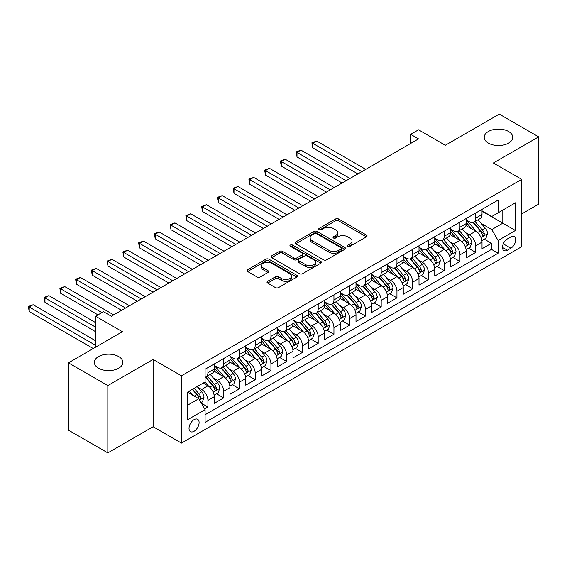 <?xml version="1.0" encoding="UTF-8"?>
<svg xmlns="http://www.w3.org/2000/svg" width="567" height="567" viewBox="0 0 567 567"><rect width="100%" height="100%" fill="white"/><g stroke="black" fill="none" stroke-linecap="round" stroke-linejoin="round"><path stroke-width="0.85" d="M347.855 246.326A1.531 0.886 0 0 0 350.016 246.326L366.445 236.843A2.19 1.262 0 0 0 367.09 235.95A2.19 1.262 0 0 0 366.445 235.057L338.612 218.99A2.19 1.262 0 0 0 335.522 218.99L319.093 228.473A1.531 0.886 0 0 0 318.647 229.103A1.531 0.886 0 0 0 319.093 229.727A1.531 0.886 0 0 0 321.262 229.727L323.381 228.501A6.995 4.04 0 0 1 333.283 228.501L335.6 229.833A6.995 4.04 0 0 1 337.648 232.69A6.995 4.04 0 0 1 335.6 235.553L333.474 236.779A1.531 0.886 0 0 0 333.027 237.403A1.531 0.886 0 0 0 333.474 238.027A1.531 0.886 0 0 0 335.636 238.027L337.762 236.8A6.995 4.04 0 0 1 347.663 236.8L349.981 238.14A6.995 4.04 0 0 1 352.029 240.996A6.995 4.04 0 0 1 349.981 243.853L347.855 245.079A1.531 0.886 0 0 0 347.408 245.702A1.531 0.886 0 0 0 347.855 246.326L347.855 245.079M118.687 356.572A14.26 8.229 0 0 0 103.151 354.793A14.26 8.229 0 0 0 94.349 362.398A14.26 8.229 0 0 0 98.53 368.217A14.26 8.229 0 0 0 114.066 370.003A14.26 8.229 0 0 0 122.869 362.398A14.26 8.229 0 0 0 118.687 356.572M508.564 131.48A14.26 8.229 0 0 0 493.028 129.701A14.26 8.229 0 0 0 484.225 137.306A14.26 8.229 0 0 0 488.4 143.125A14.26 8.229 0 0 0 503.935 144.911A14.26 8.229 0 0 0 512.738 137.306A14.26 8.229 0 0 0 508.564 131.48M194.063 431.289A7.13 4.118 120 0 0 198.719 425.002A7.13 4.118 120 0 0 197.628 419.297A7.13 4.118 120 0 0 194.063 419.644A7.13 4.118 120 0 0 189.406 425.93A7.13 4.118 120 0 0 190.498 431.643A7.13 4.118 120 0 0 194.063 431.289M267.645 281.303A2.19 1.262 0 0 0 267 282.196A2.19 1.262 0 0 0 267.645 283.089L275.456 287.597A2.19 1.262 0 0 0 278.546 287.597L296.789 277.057A2.19 1.262 0 0 0 297.434 276.164A2.19 1.262 0 0 0 296.789 275.271L268.956 259.204A2.19 1.262 0 0 0 265.866 259.204L247.623 269.743A2.19 1.262 0 0 0 246.978 270.636A2.19 1.262 0 0 0 247.623 271.522L257.049 276.972A2.19 1.262 0 0 0 260.147 276.972L267.95 272.465A2.19 1.262 0 0 0 268.595 271.572A2.19 1.262 0 0 0 267.95 270.679L263.279 267.978A5.847 3.374 0 0 1 261.564 265.59A5.847 3.374 0 0 1 265.172 262.471A5.847 3.374 0 0 1 271.55 263.201L289.872 273.776A5.847 3.374 0 0 1 291.587 276.164A5.847 3.374 0 0 1 287.972 279.29A5.847 3.374 0 0 1 281.601 278.553L278.546 276.795A2.19 1.262 0 0 0 275.456 276.795L267.645 281.303L267.645 283.089M521.718 213.929L538.65 204.148L538.65 136.853L499.272 114.116L445.315 145.265L418.538 129.8L410.664 134.351L418.538 138.894L111.366 316.237L103.492 311.694L95.61 316.237L95.61 347.16M107.822 385.588L107.822 452.884L153.111 426.738L153.111 359.443L107.822 385.588L68.437 362.852L122.394 331.702L95.61 316.237M153.111 359.443L181.461 375.808L521.718 179.363L521.718 246.666L181.461 443.111L181.461 375.808M538.65 136.853L493.361 162.998L521.718 179.363M323.537 259.828A2.19 1.262 0 0 0 326.635 259.828L344.878 249.296A2.19 1.262 0 0 0 345.516 248.403A2.19 1.262 0 0 0 344.878 247.51L317.045 231.442A2.19 1.262 0 0 0 313.955 231.442L295.705 241.974A2.19 1.262 0 0 0 295.067 242.867A2.19 1.262 0 0 0 295.705 243.76L323.537 259.828M290.984 246.659A1.531 0.886 0 0 1 292.537 246.879L292.537 245.057L320.837 261.394A2.19 1.262 0 0 1 321.475 262.287A2.19 1.262 0 0 1 320.837 263.18L302.587 273.712A2.19 1.262 0 0 1 299.496 273.712L271.664 257.645L271.664 255.859A2.19 1.262 0 0 0 271.026 256.752A2.19 1.262 0 0 0 271.664 257.645M271.664 255.859L279.474 251.351A2.19 1.262 0 0 1 282.564 251.351L293.855 257.865A2.19 1.262 0 0 0 296.945 257.865L302.126 254.874A2.19 1.262 0 0 0 302.764 253.981A2.19 1.262 0 0 0 302.126 253.095L290.375 246.305A1.531 0.886 0 0 1 289.928 245.681A1.531 0.886 0 0 1 290.871 244.866A1.531 0.886 0 0 1 292.537 245.057M107.822 452.884L68.437 430.147L68.437 362.852M204.659 408.892L207.926 407.007L201.391 403.229M197.67 387.169L201.625 389.451A8.909 5.146 60 0 1 207.926 400.366L214.227 396.73L214.227 403.364L223.681 397.914L216.516 393.774M213.426 378.076L217.381 380.358A8.909 5.146 60 0 1 223.681 391.273L229.982 387.637L229.982 394.271L239.43 388.813L232.264 384.674M229.174 368.982L233.129 371.265A8.909 5.146 60 0 1 239.43 382.179L245.731 378.536L245.731 385.177L255.185 379.72L248.02 375.581M244.93 359.882L248.885 362.171A8.909 5.146 60 0 1 255.185 373.079L261.486 369.443L261.486 376.084L270.941 370.627L263.768 366.488M260.678 350.789L264.633 353.071A8.909 5.146 60 0 1 270.941 363.986L277.242 360.35L277.242 366.991L286.689 361.533L279.524 357.394M276.434 341.695L280.389 343.978A8.909 5.146 60 0 1 286.689 354.892L292.99 351.257L292.99 357.897L302.445 352.44L295.272 348.301M292.189 332.602L296.144 334.884A8.909 5.146 60 0 1 302.445 345.799L308.746 342.163L308.746 348.797L318.193 343.34L311.028 339.208M307.938 323.509L311.893 325.791A8.909 5.146 60 0 1 318.193 336.706L324.494 333.063L324.494 339.704L333.949 334.247L326.776 330.107M323.693 314.409L327.648 316.698A8.909 5.146 60 0 1 333.949 327.606L340.25 323.97L340.25 330.611L349.697 325.153L342.532 321.014M339.442 305.315L343.396 307.597A8.909 5.146 60 0 1 349.697 318.512L355.998 314.876L355.998 321.517L365.453 316.06L358.287 311.921M355.197 296.222L359.152 298.504A8.909 5.146 60 0 1 365.453 309.419L371.754 305.783L371.754 312.424L381.201 306.967L374.036 302.828M370.946 287.129L374.9 289.411A8.909 5.146 60 0 1 381.201 300.326L387.502 296.69L387.502 303.324L396.957 297.866L389.791 293.734M386.701 278.036L390.656 280.318A8.909 5.146 60 0 1 396.957 291.232L403.257 287.589L403.257 294.23L412.712 288.773L405.54 284.634M402.457 268.942L406.411 271.224A8.909 5.146 60 0 1 412.712 282.139L419.013 278.496L419.013 285.137L428.461 279.68L421.295 275.541M418.205 259.842L422.16 262.131A8.909 5.146 60 0 1 428.461 273.039L434.761 269.403L434.761 276.044L444.216 270.587L437.044 266.447M433.961 250.749L437.915 253.031A8.909 5.146 60 0 1 444.216 263.946L450.517 260.31L450.517 266.951L459.965 261.493L452.799 257.354M449.709 241.655L453.664 243.938A8.909 5.146 60 0 1 459.965 254.852L466.265 251.216L466.265 257.85L475.72 252.4L475.72 245.759A8.909 5.146 -120 0 0 469.419 234.844L465.464 232.562M468.555 248.261L475.72 252.4M214.227 396.73A8.909 5.146 -120 0 0 207.926 385.815L203.199 383.086M229.982 387.637A8.909 5.146 -120 0 0 223.681 376.722L213.936 371.094M245.731 378.536A8.909 5.146 -120 0 0 239.43 367.622L229.692 362.001M261.486 369.443A8.909 5.146 -120 0 0 255.185 358.528L245.44 352.908M277.242 360.35A8.909 5.146 -120 0 0 270.941 349.435L261.196 343.815M292.99 351.257A8.909 5.146 -120 0 0 286.689 340.342L276.951 334.714M308.746 342.163A8.909 5.146 -120 0 0 302.445 331.248L292.7 325.621M324.494 333.063A8.909 5.146 -120 0 0 318.193 322.155L308.455 316.528M340.25 323.97A8.909 5.146 -120 0 0 333.949 313.055L324.204 307.434M355.998 314.876A8.909 5.146 -120 0 0 349.697 303.962L339.959 298.341M371.754 305.783A8.909 5.146 -120 0 0 365.453 294.868L355.707 289.241M387.502 296.69A8.909 5.146 -120 0 0 381.201 285.775L371.463 280.148M403.257 287.589A8.909 5.146 -120 0 0 396.957 276.682L387.218 271.054M419.013 278.496A8.909 5.146 -120 0 0 412.712 267.581L402.967 261.961M434.761 269.403A8.909 5.146 -120 0 0 428.461 258.488L418.722 252.868M450.517 260.31A8.909 5.146 -120 0 0 444.216 249.395L434.471 243.775M466.265 251.216A8.909 5.146 -120 0 0 459.965 240.302L450.226 234.674M510.846 236.935L507.38 238.934A6.903 3.99 120 0 0 502.872 245.022A6.903 3.99 120 0 0 503.928 250.557A6.903 3.99 120 0 0 507.38 250.217L510.846 248.211A6.903 3.99 120 0 0 515.36 242.13A6.903 3.99 120 0 0 514.297 236.595A6.903 3.99 120 0 0 510.846 236.935M187.762 405.093L198.79 398.729L205.091 409.643L205.091 422.372L498.088 253.215L498.088 240.486L491.787 229.571L481.213 223.469M205.091 409.643L187.762 419.644L187.762 391.995L205.091 381.995L205.091 369.259L498.088 200.101L498.088 212.838L515.417 202.83L515.417 230.478L498.088 240.486M214.227 365.439L217.381 367.26A8.909 5.146 60 0 0 221.832 367.699L228.132 364.064A8.909 5.146 -120 0 0 229.982 359.988L229.982 354.892M229.982 356.345L233.129 358.167A8.909 5.146 60 0 0 237.587 358.606L243.888 354.97A8.909 5.146 -120 0 0 245.731 350.888L245.731 345.799M245.731 347.252L248.885 349.074A8.909 5.146 60 0 0 253.343 349.513L259.643 345.877A8.909 5.146 -120 0 0 261.486 341.795L261.486 336.706M261.486 338.159L264.633 339.98A8.909 5.146 60 0 0 269.091 340.42L275.392 336.784A8.909 5.146 -120 0 0 277.242 332.701L277.242 327.606M277.242 329.066L280.389 330.88A8.909 5.146 60 0 0 284.847 331.326L291.147 327.683A8.909 5.146 -120 0 0 292.99 323.608L292.99 318.512M292.99 319.972L296.144 321.787A8.909 5.146 60 0 0 300.595 322.226L306.896 318.59A8.909 5.146 -120 0 0 308.746 314.515L308.746 309.419M308.746 310.872L311.893 312.693A8.909 5.146 60 0 0 316.351 313.133L322.651 309.497A8.909 5.146 -120 0 0 324.494 305.415L324.494 300.326M324.494 301.779L327.648 303.6A8.909 5.146 60 0 0 332.099 304.04L338.4 300.404A8.909 5.146 -120 0 0 340.25 296.321L340.25 291.232M340.25 292.685L343.396 294.507A8.909 5.146 60 0 0 347.855 294.946L354.155 291.31A8.909 5.146 -120 0 0 355.998 287.228L355.998 282.132M355.998 283.592L359.152 285.407A8.909 5.146 60 0 0 363.61 285.853L369.911 282.21A8.909 5.146 -120 0 0 371.754 278.135L371.754 273.039M371.754 274.499L374.9 276.313A8.909 5.146 60 0 0 379.358 276.76L385.659 273.117A8.909 5.146 -120 0 0 387.502 269.041L387.502 263.946M387.502 265.399L390.656 267.22A8.909 5.146 60 0 0 395.114 267.659L401.415 264.024A8.909 5.146 -120 0 0 403.257 259.948L403.257 254.852M403.257 256.305L406.411 258.127A8.909 5.146 60 0 0 410.862 258.566L417.163 254.93A8.909 5.146 -120 0 0 419.013 250.848L419.013 245.759M419.013 247.212L422.16 249.033A8.909 5.146 60 0 0 426.618 249.473L432.919 245.837A8.909 5.146 -120 0 0 434.761 241.755L434.761 236.666M434.761 238.119L437.915 239.94A8.909 5.146 60 0 0 442.366 240.38L448.667 236.744A8.909 5.146 -120 0 0 450.517 232.661L450.517 227.565M450.517 229.025L453.664 230.84A8.909 5.146 60 0 0 458.122 231.286L464.423 227.643A8.909 5.146 -120 0 0 466.265 223.568L466.265 218.472M205.091 414.732L491.469 249.395L491.469 243.3L482.021 248.757L482.021 242.123A8.909 5.146 -120 0 0 475.72 231.208L465.975 225.581M466.265 219.932L469.419 221.747A8.909 5.146 -120 0 0 473.87 222.186A8.909 5.146 -120 0 0 475.72 218.111L475.72 213.015M473.87 222.186L480.171 218.55A8.909 5.146 -120 0 0 482.021 214.475L482.021 209.379M207.926 367.622L207.926 372.717A8.909 5.146 60 0 1 206.083 376.8A8.909 5.146 60 0 1 205.091 377.154M206.083 376.8L212.384 373.157A8.909 5.146 -120 0 0 214.227 369.082L214.227 363.986M223.681 358.528L223.681 363.624A8.909 5.146 60 0 1 221.832 367.699M239.43 349.435L239.43 354.531A8.909 5.146 60 0 1 237.587 358.606M255.185 340.342L255.185 345.431A8.909 5.146 60 0 1 253.343 349.513M270.941 331.248L270.941 336.337A8.909 5.146 60 0 1 269.091 340.42M286.689 322.148L286.689 327.244A8.909 5.146 60 0 1 284.847 331.326M302.445 313.055L302.445 318.151A8.909 5.146 60 0 1 300.595 322.226M318.193 303.962L318.193 309.058A8.909 5.146 60 0 1 316.351 313.133M333.949 294.868L333.949 299.964A8.909 5.146 60 0 1 332.099 304.04M349.697 285.775L349.697 290.864A8.909 5.146 60 0 1 347.855 294.946M365.453 276.682L365.453 281.771A8.909 5.146 60 0 1 363.61 285.853M381.201 267.581L381.201 272.677A8.909 5.146 60 0 1 379.358 276.76M396.957 258.488L396.957 263.584A8.909 5.146 60 0 1 395.114 267.659M412.712 249.395L412.712 254.491A8.909 5.146 60 0 1 410.862 258.566M428.461 240.302L428.461 245.391A8.909 5.146 60 0 1 426.618 249.473M444.216 231.208L444.216 236.297A8.909 5.146 60 0 1 442.366 240.38M459.965 222.108L459.965 227.204A8.909 5.146 60 0 1 458.122 231.286M459.965 254.852L459.965 261.493M444.216 263.946L444.216 270.587M428.461 273.039L428.461 279.68M412.712 282.139L412.712 288.773M396.957 291.232L396.957 297.866M381.201 300.326L381.201 306.967M365.453 309.419L365.453 316.06M349.697 318.512L349.697 325.153M333.949 327.606L333.949 334.247M318.193 336.706L318.193 343.34M302.445 345.799L302.445 352.44M286.689 354.892L286.689 361.533M270.941 363.986L270.941 370.627M255.185 373.079L255.185 379.72M239.43 382.179L239.43 388.813M223.681 391.273L223.681 397.914M207.926 400.366L207.926 407.007M198.79 398.729L187.762 392.364M491.787 229.571L502.816 223.2L502.816 210.109L515.417 202.83M482.021 211.2L515.417 230.478M482.021 210.832L491.787 216.474L498.088 212.838M153.111 426.738L181.461 443.111M410.664 134.351L410.664 143.444M484.303 239.168L491.469 243.3M491.469 249.395L498.088 253.215M348.464 246.546L349.981 245.674A6.995 4.04 0 0 0 352.029 242.811L352.029 240.996M337.648 232.69L337.648 234.511A6.995 4.04 0 0 1 335.6 237.367L334.083 238.246M366.417 236.864L338.612 220.811A2.19 1.262 0 0 0 335.522 220.811L319.703 229.94M344.849 249.317L317.045 233.264A2.19 1.262 0 0 0 313.955 233.264L295.74 243.782M341.015 249.026A1.531 0.886 0 0 0 341.462 248.403A1.531 0.886 0 0 0 341.015 247.779L316.584 233.675A1.531 0.886 0 0 0 314.416 233.675L312.176 234.972A6.995 4.04 0 0 0 310.128 237.828A6.995 4.04 0 0 0 312.176 240.684L328.874 250.323A6.995 4.04 0 0 0 338.768 250.323L341.015 249.026L341.015 250.848A1.531 0.886 0 0 0 341.462 250.224L341.462 248.403M310.128 237.828L310.128 239.643A6.995 4.04 0 0 0 312.176 242.499L312.176 240.684M341.015 250.848L338.768 252.145A6.995 4.04 0 0 1 328.874 252.145L312.176 242.499M271.692 257.659L279.474 253.173L279.474 251.351M302.764 253.981L302.764 255.802A2.19 1.262 0 0 1 302.126 256.695L296.945 259.686A2.19 1.262 0 0 1 293.855 259.686L282.564 253.173A2.19 1.262 0 0 0 279.474 253.173M292.537 246.879L320.802 263.194M305.563 264.626A5.847 3.374 0 0 0 311.942 265.363A5.847 3.374 0 0 0 315.55 262.245A5.847 3.374 0 0 0 313.834 259.856L307.385 256.128A2.19 1.262 0 0 0 304.288 256.128L299.107 259.119A2.19 1.262 0 0 0 298.469 260.012A2.19 1.262 0 0 0 299.107 260.905L305.563 264.626L305.563 266.447A5.847 3.374 0 0 0 311.942 267.177A5.847 3.374 0 0 0 315.55 264.059L315.55 262.245M298.469 260.012L298.469 261.826A2.19 1.262 0 0 0 299.107 262.719L299.107 260.905M305.563 266.447L299.107 262.719M291.587 276.164L291.587 277.986A5.847 3.374 0 0 1 287.972 281.104A5.847 3.374 0 0 1 281.601 280.374L278.546 278.61A2.19 1.262 0 0 0 275.456 278.61L267.674 283.103M261.564 265.59L261.564 267.411A5.847 3.374 0 0 0 263.279 269.793L263.279 267.978M267.922 272.479L263.279 269.793M296.761 277.079L268.956 261.026A2.19 1.262 0 0 0 265.866 261.026L247.651 271.543M481.886 240.557L485.962 238.211L487.535 233.661A5.904 3.409 -120 0 0 485.232 228.118L478.038 219.783M476.592 231.783L468.058 221.903A17.045 9.837 -120 0 0 466.265 220.024M471.914 229.011L467.137 223.483A14.147 8.165 -120 0 0 466.265 222.533M365.765 169.363L316.698 141.034L312.757 143.309L312.757 147.852L357.89 173.913M473.069 222.512L480.348 230.939A5.904 3.409 60 0 1 482.453 235.007L482.886 235.702L483.679 235.596L484.346 233.916A5.904 3.409 -120 0 0 482.241 229.848L475.047 221.513M473.502 222.37L481.319 231.428A3.005 1.736 60 0 1 482.078 232.605L484.346 233.916M312.757 147.852L311.893 142.806L361.831 171.638M311.893 142.806L316.698 141.034M466.138 249.657L470.206 247.304L471.779 242.754A5.904 3.409 -120 0 0 469.483 237.212L462.282 228.877M460.843 240.876L452.303 230.996A17.045 9.837 -120 0 0 450.517 229.118M456.159 238.105L451.389 232.576A14.147 8.165 -120 0 0 450.517 231.627M350.016 178.456L300.942 150.127L297.009 152.403L297.009 156.953L342.135 183.006M457.321 231.605L464.6 240.032A5.904 3.409 60 0 1 466.705 244.101L467.13 244.802L467.931 244.689L468.59 243.009A5.904 3.409 -120 0 0 466.485 238.941L459.291 230.606M457.746 231.464L465.571 240.521A3.005 1.736 60 0 1 466.329 241.698L468.59 243.009M297.009 156.953L296.144 151.899L346.076 180.731M296.144 151.899L300.942 150.127M450.382 258.75L454.451 256.397L456.031 251.847A5.904 3.409 -120 0 0 453.728 246.305L446.534 237.977M445.088 249.969L436.555 240.089A17.045 9.837 -120 0 0 434.761 238.218M440.41 247.198L435.633 241.67A14.147 8.165 -120 0 0 434.761 240.72M334.261 187.549L285.194 159.221L281.253 161.496L281.253 166.046L326.386 192.1M441.565 240.699L448.844 249.126A5.904 3.409 60 0 1 450.949 253.194L451.382 253.896L452.175 253.782L452.842 252.102A5.904 3.409 -120 0 0 450.737 248.034L443.536 239.699M441.991 240.564L449.815 249.615A3.005 1.736 60 0 1 450.574 250.791L452.842 252.102M281.253 166.046L280.389 161L330.32 189.825M280.389 161L285.194 159.221M434.627 267.844L438.702 265.491L440.276 260.948A5.904 3.409 -120 0 0 437.979 255.405L430.778 247.07M429.339 259.069L420.799 249.182A17.045 9.837 -120 0 0 419.013 247.311M424.655 256.291L419.885 250.763A14.147 8.165 -120 0 0 419.013 249.813M318.512 196.65L269.438 168.314L265.505 170.589L265.505 175.139L310.631 201.193M425.81 249.792L433.096 258.219A5.904 3.409 60 0 1 435.201 262.287L435.626 262.989L436.427 262.875L437.086 261.196A5.904 3.409 -120 0 0 434.981 257.127L427.787 248.8M426.242 249.657L434.067 258.715A3.005 1.736 60 0 1 434.825 259.892L437.086 261.196M265.505 175.139L264.633 170.093L314.572 198.918M264.633 170.093L269.438 168.314M418.878 276.937L422.947 274.591L424.52 270.041A5.904 3.409 -120 0 0 422.224 264.498L415.03 256.164M413.584 268.163L405.051 258.276A17.045 9.837 -120 0 0 403.257 256.404M408.906 265.384L404.129 259.863A14.147 8.165 -120 0 0 403.257 258.906M302.757 205.743L253.69 177.414L249.749 179.682L249.749 184.232L294.883 210.286M410.061 258.885L417.34 267.319A5.904 3.409 60 0 1 419.445 271.38L419.878 272.082L420.671 271.969L421.338 270.289A5.904 3.409 -120 0 0 419.233 266.228L412.032 257.893M410.487 258.75L418.311 267.808A3.005 1.736 60 0 1 419.07 268.985L421.338 270.289M249.749 184.232L248.885 179.186L298.816 208.018M248.885 179.186L253.69 177.414M403.123 286.03L407.198 283.684L408.772 279.134A5.904 3.409 -120 0 0 406.468 273.592L399.274 265.257M397.836 277.256L389.295 267.376A17.045 9.837 -120 0 0 387.502 265.498M393.151 274.485L388.374 268.956A14.147 8.165 -120 0 0 387.502 268.007M287.001 214.836L237.934 186.508L234.001 188.783L234.001 193.326L279.127 219.386M394.306 267.985L401.592 276.413A5.904 3.409 60 0 1 403.69 280.481L404.122 281.175L404.923 281.062L405.582 279.389A5.904 3.409 -120 0 0 403.477 275.321L396.283 266.986M394.738 267.844L402.556 276.902A3.005 1.736 60 0 1 403.314 278.078L405.582 279.389M234.001 193.326L233.129 188.279L283.068 217.111M233.129 188.279L237.934 186.508M387.374 295.123L391.443 292.778L393.016 288.227A5.904 3.409 -120 0 0 390.72 282.685L383.519 274.35M382.08 286.349L373.547 276.469A17.045 9.837 -120 0 0 371.754 274.591M377.402 283.578L372.625 278.05A14.147 8.165 -120 0 0 371.754 277.1M271.253 223.93L222.186 195.601L218.245 197.876L218.245 202.419L263.379 228.48M378.558 277.079L385.836 285.506A5.904 3.409 60 0 1 387.941 289.574L388.374 290.269L389.168 290.162L389.834 288.483A5.904 3.409 -120 0 0 387.729 284.414L380.528 276.079M378.983 276.937L386.807 285.995A3.005 1.736 60 0 1 387.566 287.171L389.834 288.483M218.245 202.419L217.381 197.373L267.312 226.205M217.381 197.373L222.186 195.601M371.619 304.224L375.694 301.871L377.268 297.321A5.904 3.409 -120 0 0 374.964 291.778L367.77 283.45M366.325 295.442L357.791 285.562A17.045 9.837 -120 0 0 355.998 283.691M361.647 292.671L356.87 287.143A14.147 8.165 -120 0 0 355.998 286.193M255.497 233.023L206.431 204.694L202.49 206.969L202.49 211.519L247.623 237.573M362.802 286.172L370.081 294.599A5.904 3.409 60 0 1 372.186 298.667L372.618 299.369L373.412 299.256L374.078 297.576A5.904 3.409 -120 0 0 371.973 293.508L364.779 285.173M363.234 286.03L371.052 295.088A3.005 1.736 60 0 1 371.81 296.265L374.078 297.576M202.49 211.519L201.625 206.466L251.564 235.298M201.625 206.466L206.431 204.694M355.87 313.317L359.939 310.964L361.512 306.421A5.904 3.409 -120 0 0 359.216 300.879L352.015 292.544M350.576 304.536L342.043 294.656A17.045 9.837 -120 0 0 340.25 292.785M345.891 301.764L341.121 296.236A14.147 8.165 -120 0 0 340.25 295.287M239.749 242.116L190.682 213.787L186.741 216.062L186.741 220.613L231.868 246.666M347.054 295.265L354.332 303.692A5.904 3.409 60 0 1 356.437 307.761L356.863 308.462L357.664 308.349L358.323 306.669A5.904 3.409 -120 0 0 356.225 302.601L349.024 294.273M347.479 295.131L355.303 304.181A3.005 1.736 60 0 1 356.062 305.358L358.323 306.669M186.741 220.613L185.877 215.566L235.808 244.391M185.877 215.566L190.682 213.787M340.115 322.41L344.183 320.057L345.764 315.514A5.904 3.409 -120 0 0 343.46 309.972L336.266 301.637M334.821 313.636L326.287 303.749A17.045 9.837 -120 0 0 324.494 301.878M330.143 310.858L325.366 305.329A14.147 8.165 -120 0 0 324.494 304.38M223.993 251.216L174.927 222.888L170.986 225.156L170.986 229.706L216.119 255.76M331.298 304.359L338.577 312.786A5.904 3.409 60 0 1 340.682 316.854L341.114 317.555L341.908 317.442L342.574 315.762A5.904 3.409 -120 0 0 340.469 311.701L333.268 303.366M331.73 304.224L339.548 313.282A3.005 1.736 60 0 1 340.306 314.458L342.574 315.762M170.986 229.706L170.121 224.66L220.06 253.484M170.121 224.66L174.927 222.888M324.367 331.504L328.435 329.158L330.008 324.608A5.904 3.409 -120 0 0 327.712 319.065L320.511 310.73M319.072 322.729L310.532 312.842A17.045 9.837 -120 0 0 308.746 310.971M314.387 319.958L309.617 314.43A14.147 8.165 -120 0 0 308.746 313.48M208.245 260.31L159.171 231.981L155.238 234.256L155.238 238.799L200.364 264.853M315.55 313.452L322.829 321.886A5.904 3.409 60 0 1 324.934 325.947L325.359 326.649L326.16 326.535L326.819 324.856A5.904 3.409 -120 0 0 324.714 320.794L317.52 312.46M315.975 313.317L323.8 322.375A3.005 1.736 60 0 1 324.558 323.551L326.819 324.856M155.238 238.799L154.373 233.753L204.304 262.585M154.373 233.753L159.171 231.981M308.611 340.597L312.679 338.251L314.253 333.701A5.904 3.409 -120 0 0 311.956 328.158L304.762 319.823M303.317 331.823L294.783 321.943A17.045 9.837 -120 0 0 292.99 320.064M298.639 329.051L293.862 323.523A14.147 8.165 -120 0 0 292.99 322.573M192.489 269.403L143.423 241.074L139.482 243.349L139.482 247.892L184.615 273.953M299.794 322.552L307.073 330.979A5.904 3.409 60 0 1 309.178 335.047L309.61 335.742L310.404 335.636L311.07 333.956A5.904 3.409 -120 0 0 308.965 329.888L301.764 321.553M300.219 322.41L308.044 331.468A3.005 1.736 60 0 1 308.802 332.645L311.07 333.956M139.482 247.892L138.617 242.846L188.549 271.678M138.617 242.846L143.423 241.074M292.856 349.697L296.931 347.344L298.504 342.794A5.904 3.409 -120 0 0 296.208 337.252L289.007 328.924M287.568 340.916L279.028 331.036A17.045 9.837 -120 0 0 277.242 329.165M282.883 338.145L278.113 332.616A14.147 8.165 -120 0 0 277.242 331.667M176.734 278.496L127.667 250.167L123.734 252.443L123.734 256.993L168.86 283.046M284.039 331.645L291.325 340.072A5.904 3.409 60 0 1 293.43 344.141L293.855 344.842L294.656 344.729L295.315 343.049A5.904 3.409 -120 0 0 293.21 338.981L286.016 330.646M284.471 331.504L292.288 340.561A3.005 1.736 60 0 1 293.047 341.738L295.315 343.049M123.734 256.993L122.862 251.939L172.8 280.771M122.862 251.939L127.667 250.167M277.107 358.791L281.175 356.437L282.749 351.894A5.904 3.409 -120 0 0 280.452 346.345L273.251 338.017M271.813 350.009L263.279 340.129A17.045 9.837 -120 0 0 261.486 338.258M267.135 347.238L262.358 341.71A14.147 8.165 -120 0 0 261.486 340.76M160.985 287.589L111.919 259.261L107.978 261.536L107.978 266.086L153.111 292.14M268.29 340.739L275.569 349.166A5.904 3.409 60 0 1 277.674 353.234L278.106 353.936L278.9 353.822L279.566 352.142A5.904 3.409 -120 0 0 277.461 348.074L270.261 339.746M268.715 340.604L276.54 349.655A3.005 1.736 60 0 1 277.298 350.831L279.566 352.142M107.978 266.086L107.113 261.04L157.045 289.865M107.113 261.04L111.919 259.261M261.352 367.884L265.427 365.531L267 360.988A5.904 3.409 -120 0 0 264.697 355.445L257.503 347.11M256.057 359.109L247.524 349.222A17.045 9.837 -120 0 0 245.731 347.351M251.379 356.331L246.602 350.803A14.147 8.165 -120 0 0 245.731 349.853M145.23 296.69L96.163 268.361L92.23 270.629L92.23 275.179L137.356 301.233M252.535 349.832L259.814 358.259A5.904 3.409 60 0 1 261.919 362.327L262.351 363.029L263.152 362.915L263.811 361.236A5.904 3.409 -120 0 0 261.706 357.167L254.512 348.84M252.967 349.697L260.785 358.755A3.005 1.736 60 0 1 261.543 359.932L263.811 361.236M92.23 275.179L91.358 270.133L141.296 298.958M91.358 270.133L96.163 268.361M245.603 376.977L249.671 374.631L251.245 370.081A5.904 3.409 -120 0 0 248.948 364.538L241.748 356.204M240.309 368.203L231.775 358.316A17.045 9.837 -120 0 0 229.982 356.445M235.624 365.424L230.854 359.903A14.147 8.165 -120 0 0 229.982 358.946M129.482 305.783L80.415 277.454L76.474 279.729L76.474 284.273L121.6 310.326M236.786 358.925L244.065 367.359A5.904 3.409 60 0 1 246.17 371.42L246.595 372.122L247.396 372.009L248.062 370.329A5.904 3.409 -120 0 0 245.958 366.268L238.757 357.933M237.212 358.791L245.036 367.848A3.005 1.736 60 0 1 245.794 369.025L248.062 370.329M76.474 284.273L75.609 279.226L125.541 308.058M75.609 279.226L80.415 277.454M229.848 386.07L233.916 383.724L235.496 379.174A5.904 3.409 -120 0 0 233.193 373.632L225.999 365.297M224.553 377.296L216.02 367.416A17.045 9.837 -120 0 0 214.227 365.538M219.876 374.525L215.099 368.997A14.147 8.165 -120 0 0 214.227 368.047M113.726 314.876L64.659 286.548L60.719 288.823L60.719 293.366L97.978 314.876M221.031 368.026L228.31 376.453A5.904 3.409 60 0 1 230.415 380.521L230.847 381.215L231.641 381.102L232.307 379.429A5.904 3.409 -120 0 0 230.202 375.361L223.008 367.026M221.463 367.884L229.281 376.942A3.005 1.736 60 0 1 230.039 378.118L232.307 379.429M60.719 293.366L59.854 288.32L101.911 312.601M59.854 288.32L64.659 286.548M214.099 395.171L218.167 392.818L219.741 388.267A5.904 3.409 -120 0 0 217.445 382.725L210.244 374.39M208.805 386.389L205.034 382.03M204.12 383.618L203.51 382.909M95.61 322.609L48.904 295.641L44.97 297.916L44.97 302.459L95.61 331.702M205.282 377.119L212.561 385.546A5.904 3.409 60 0 1 214.666 389.614L215.091 390.316L215.892 390.202L216.551 388.523A5.904 3.409 -120 0 0 214.446 384.454L207.253 376.119M205.708 376.977L213.532 386.035A3.005 1.736 60 0 1 214.291 387.211L216.551 388.523M44.97 302.459L44.106 297.413L95.61 327.152M44.106 297.413L48.904 295.641M201.072 402.683L202.412 401.911L203.985 397.361A5.904 3.409 -120 0 0 201.689 391.818L197.16 386.574M192.929 395.341L189.286 391.124M188.372 392.711L187.762 392.01M95.61 340.795L33.155 304.734L29.215 307.009L29.215 311.559L93.25 348.528M192.277 389.394L196.806 394.639A5.904 3.409 60 0 1 198.911 398.707L199.343 399.409L200.137 399.296L200.803 397.616A5.904 3.409 -120 0 0 198.698 393.548L194.169 388.303M192.638 389.182L197.777 395.128A3.005 1.736 60 0 1 198.535 396.305L200.803 397.616M29.215 311.559L28.35 306.506L95.61 345.346M28.35 306.506L33.155 304.734M201.625 389.451L207.926 385.815M217.381 380.358L223.681 376.722M233.129 371.265L239.43 367.622M248.885 362.171L255.185 358.528M264.633 353.071L270.941 349.435M280.389 343.978L286.689 340.342M296.144 334.884L302.445 331.248M311.893 325.791L318.193 322.155M327.648 316.698L333.949 313.055M343.396 307.597L349.697 303.962M359.152 298.504L365.453 294.868M374.9 289.411L381.201 285.775M390.656 280.318L396.957 276.682M406.411 271.224L412.712 267.581M422.16 262.131L428.461 258.488M437.915 253.031L444.216 249.395M453.664 243.938L459.965 240.302M469.419 234.844L475.72 231.208M475.72 218.111L482.021 214.475M207.926 372.717L214.227 369.082M223.681 363.624L229.982 359.988M239.43 354.531L245.731 350.888M255.185 345.431L261.486 341.795M270.941 336.337L277.242 332.701M286.689 327.244L292.99 323.608M302.445 318.151L308.746 314.515M318.193 309.058L324.494 305.415M333.949 299.964L340.25 296.321M349.697 290.864L355.998 287.228M365.453 281.771L371.754 278.135M381.201 272.677L387.502 269.041M396.957 263.584L403.257 259.948M412.712 254.491L419.013 250.848M428.461 245.391L434.761 241.755M444.216 236.297L450.517 232.661M459.965 227.204L466.265 223.568M475.72 245.759L482.021 242.123M503.29 243.853L510.846 248.211M502.497 247.396L507.38 250.217M349.981 245.674L349.981 243.853M333.474 238.027L333.474 236.779M335.6 237.367L335.6 235.553M319.093 229.727L319.093 228.473M335.522 220.811L335.522 218.99M338.612 220.811L338.612 218.99M366.445 236.843L366.445 235.057M295.705 243.76L295.705 241.974M313.955 233.264L313.955 231.442M317.045 233.264L317.045 231.442M344.878 249.296L344.878 247.51M328.874 252.145L328.874 250.323M338.768 252.145L338.768 250.323M282.564 253.173L282.564 251.351M293.855 259.686L293.855 257.865M296.945 259.686L296.945 257.865M302.126 256.695L302.126 254.874M320.837 263.18L320.837 261.394M275.456 278.61L275.456 276.795M278.546 278.61L278.546 276.795M281.601 280.374L281.601 278.553M267.95 272.465L267.95 270.679M247.623 271.522L247.623 269.743M265.866 261.026L265.866 259.204M268.956 261.026L268.956 259.204M296.789 277.057L296.789 275.271M480.986 237.53L487.492 233.774M468.058 221.903L468.874 221.435M482.241 229.848L485.232 228.118M477.534 232.562L480.348 230.939M465.238 246.624L471.744 242.867M452.303 230.996L453.118 230.528M466.485 238.941L469.483 237.212M461.786 241.655L464.6 240.032M449.482 255.724L455.988 251.968M436.555 240.089L437.363 239.621M450.737 248.034L453.728 246.305M446.031 250.756L448.844 249.126M433.727 264.817L440.24 261.061M420.799 249.182L421.614 248.715M434.981 257.127L437.979 255.405M430.275 259.849L433.096 258.219M417.978 273.911L424.485 270.154M405.051 258.276L405.859 257.808M419.233 266.228L422.224 264.498M414.527 268.942L417.34 267.319M402.223 283.004L408.729 279.248M389.295 267.376L390.11 266.901M403.477 275.321L406.468 273.592M398.771 278.036L401.592 276.413M386.474 292.097L392.981 288.341M373.547 276.469L374.355 276.001M387.729 284.414L390.72 282.685M383.023 287.129L385.836 285.506M370.719 301.197L377.225 297.441M357.791 285.562L358.606 285.095M371.973 293.508L374.964 291.778M367.267 296.222L370.081 294.599M354.97 310.291L361.477 306.534M342.043 294.656L342.851 294.188M356.225 302.601L359.216 300.879M351.519 305.322L354.332 303.692M339.215 319.384L345.721 315.628M326.287 303.749L327.095 303.281M340.469 311.701L343.46 309.972M335.763 314.416L338.577 312.786M323.466 328.477L329.973 324.721M310.532 312.842L311.347 312.374M324.714 320.794L327.712 319.065M320.008 323.509L322.829 321.886M307.711 337.571L314.217 333.814M294.783 321.943L295.591 321.475M308.965 329.888L311.956 328.158M304.259 332.602L307.073 330.979M291.955 346.664L298.462 342.907M279.028 331.036L279.843 330.568M293.21 338.981L296.208 337.252M288.504 341.695L291.325 340.072M276.207 355.764L282.713 352.008M263.279 340.129L264.087 339.661M277.461 348.074L280.452 346.345M272.755 350.796L275.569 349.166M260.451 364.857L266.958 361.101M247.524 349.222L248.339 348.755M261.706 357.167L264.697 355.445M257 359.889L259.814 358.259M244.703 373.951L251.209 370.194M231.775 358.316L232.583 357.848M245.958 366.268L248.948 364.538M241.251 368.982L244.065 367.359M228.948 383.044L235.454 379.288M216.02 367.416L216.828 366.948M230.202 375.361L233.193 373.632M225.496 378.076L228.31 376.453M213.199 392.137L219.705 388.381M214.446 384.454L217.445 382.725M209.74 387.169L212.561 385.546M199.541 400.026L203.95 397.481M198.698 393.548L201.689 391.818M194.261 396.113L196.806 394.639"/></g></svg>
